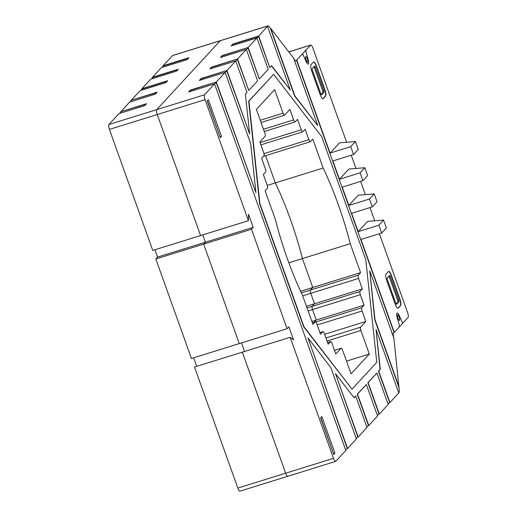 <?xml version="1.0" encoding="UTF-8"?>
<svg xmlns="http://www.w3.org/2000/svg" width="517" height="517" viewBox="0 0 517 517"><rect width="100%" height="100%" fill="white"/><g stroke="black" fill="none" stroke-linecap="round" stroke-linejoin="round"><path stroke-width="0.78" d="M335.63 461.403A4.22 1.144 -107.3 0 1 333.497 458.333L290.16 337.297L293.546 339.915L288.861 326.828L287.097 328.741L251.475 229.257L253.24 227.338L248.554 214.251L248.412 220.694L205.068 99.658A4.22 1.144 -107.3 0 1 204.551 94.773L214.555 83.916L345.795 450.449L335.785 461.306A4.22 1.144 -107.3 0 1 335.63 461.403L287.807 476.28A4.22 1.144 -107.3 0 1 285.668 473.21L242.331 352.167L285.668 473.21A4.22 1.144 72.7 0 0 287.807 476.28A4.22 1.144 72.7 0 0 287.956 476.176M244.541 351.482L241.478 342.926L244.541 351.482M287.097 328.741L239.268 343.611L203.646 244.127L205.417 242.208L202.787 234.88L205.417 242.208L203.646 244.127L239.268 343.611L191.445 358.488L155.824 258.998L157.588 257.085L154.964 249.756M248.412 220.694L200.583 235.571L157.246 114.528A4.22 1.144 -107.3 0 1 156.722 109.643L220.236 40.74A4.207 1.137 -107.3 0 1 220.384 40.643A4.207 1.137 72.7 0 0 220.236 40.74L156.722 109.643A4.22 1.144 72.7 0 0 157.246 114.528L200.583 235.571L152.761 250.441L109.417 129.405A4.22 1.144 72.7 0 1 108.9 124.513L118.904 113.656L144.76 105.617L146.524 103.704L120.933 111.659L119.634 113.43M314.459 322.02L316.255 320.068L312.507 309.593A2.811 0.763 -107.3 0 1 312.158 306.335L314.517 303.783L310.762 293.313A2.818 0.763 -107.3 0 1 310.413 290.056L312.772 287.497L302.413 258.565A120.228 32.532 72.7 0 0 275.322 182.908L265.564 155.649L275.322 182.908A120.228 32.532 -107.3 0 1 302.413 258.565L312.772 287.497L310.413 290.056A2.818 0.763 72.7 0 0 310.762 293.313L314.517 303.783L312.158 306.335A2.811 0.763 72.7 0 0 312.507 309.593L316.255 320.068L314.459 322.02M253.24 227.338L157.588 257.085M251.475 229.257L155.824 258.998M290.16 337.297L194.508 367.044L237.846 488.08A4.22 1.144 72.7 0 0 239.978 491.15L287.807 476.28M399.137 387.123L374.993 319.687L369.765 270.83L393.909 338.273L399.253 390.658A4.214 1.137 -107.3 0 1 399.04 392.481L398.73 392.823M389.947 402.543L378.702 371.128L380.312 369.377L376.04 329.458L398.781 392.965L389.947 402.543L389.223 402.769M379.349 414.039L368.104 382.625L376.932 373.048L388.183 404.462L379.349 414.039L378.625 414.266M368.757 425.536L357.506 394.122L366.34 384.545L377.584 415.959L368.757 425.536L368.026 425.762M358.158 437.033L335.417 373.526L354.126 397.793L355.741 396.035L366.986 427.456L358.158 437.033L357.428 437.259M347.56 448.53L307.945 337.898L330.841 367.587L356.394 438.952L347.56 448.53L346.829 448.756M381.675 233.051L378.858 225.199L383.569 220.087L386.38 227.945L381.675 233.051L360.989 239.481L394.271 332.425L393.495 333.064A4.188 1.131 72.7 0 0 393.275 334.874L393.527 337.207M369.312 354.048L360.879 330.486A2.818 0.763 -107.3 0 1 360.53 327.222L365.829 321.477L362.074 311.008A2.811 0.763 -107.3 0 1 361.732 307.751L364.084 305.198L360.336 294.722A2.811 0.763 -107.3 0 1 359.987 291.465L362.339 288.913L358.591 278.443A2.818 0.763 -107.3 0 1 358.242 275.18L360.595 272.627L350.235 243.694A120.228 32.532 72.7 0 0 323.151 168.038L312.791 139.105L310.433 141.664A2.818 0.763 -107.3 0 1 310.336 141.729A2.818 0.763 -107.3 0 1 308.901 139.668L305.159 129.211L302.8 131.764A2.811 0.763 -107.3 0 1 302.703 131.829A2.811 0.763 -107.3 0 1 301.275 129.78L297.527 119.311L295.175 121.87A2.818 0.763 -107.3 0 1 295.071 121.934A2.818 0.763 -107.3 0 1 293.643 119.879L289.895 109.417L284.596 115.162A2.818 0.763 -107.3 0 1 284.499 115.226A2.818 0.763 -107.3 0 1 283.07 113.171L274.637 89.622L256.387 109.423L264.82 132.985A2.811 0.763 -107.3 0 1 265.169 136.242L259.87 141.988L263.625 152.457A2.824 0.763 -107.3 0 1 263.967 155.72L261.615 158.273L265.37 168.749A2.811 0.763 -107.3 0 1 265.712 171.999L263.36 174.559L267.108 185.028A2.818 0.763 -107.3 0 1 267.457 188.291L265.105 190.844L275.464 219.77A120.241 32.539 72.7 0 0 302.548 295.427L312.908 324.359L315.267 321.807A2.811 0.763 -107.3 0 1 315.37 321.742A2.811 0.763 -107.3 0 1 316.792 323.791L320.54 334.26L322.899 331.701A2.811 0.763 -107.3 0 1 322.996 331.636A2.811 0.763 -107.3 0 1 324.424 333.685L328.172 344.16L330.525 341.601A2.811 0.763 -107.3 0 1 330.628 341.537A2.811 0.763 -107.3 0 1 332.056 343.585L335.804 354.055L341.104 348.303A2.811 0.763 -107.3 0 1 341.201 348.238A2.811 0.763 -107.3 0 1 342.629 350.287L351.062 373.849L369.312 354.048L346.513 361.137M323.151 168.038L267.237 185.422M350.235 243.694L288.829 262.791M360.595 272.627L300.597 291.284M362.339 288.913L306.439 306.297M364.084 305.198L311.861 321.438M365.829 321.477L324.637 334.286M214.555 83.916L188.705 91.955L190.469 90.036L216.326 81.996L225.153 72.419L199.303 80.458L201.068 78.539L226.918 70.499L235.752 60.922L209.902 68.961L211.666 67.042L237.516 59.009L246.35 49.425L220.494 57.465L222.265 55.545L248.115 47.512L256.943 37.928L231.093 45.968L232.857 44.048L258.713 36.016L267.8 25.947A4.207 1.137 -107.3 0 1 267.955 25.85A4.207 1.137 -107.3 0 1 268.84 26.425L270.714 28.448L294.858 95.878L317.755 125.573L293.604 58.13L270.714 28.448M258.713 36.016L269.7 67.514L258.455 36.093M256.988 38.045L258.545 36.358L232.954 44.313L231.564 45.819M216.067 82.08L190.566 90.301L189.177 91.806M226.659 70.583L201.165 78.804L199.775 80.309M237.258 59.087L211.757 67.307L210.367 68.813M247.856 47.59L222.355 55.81L220.966 57.316M248.115 47.512L259.366 78.927L247.947 47.855L246.389 49.542M237.516 59.009L248.767 90.423L237.355 59.345L235.791 61.038M226.918 70.499L249.659 134.013L226.756 70.842L225.199 72.535M216.326 81.996L255.934 192.634L216.158 82.339L214.6 84.032M388.034 404.055L389.598 402.362L378.444 371.206L380.053 369.455L376.04 329.458M345.647 450.042L347.211 448.349L307.945 337.898M356.245 438.545L357.803 436.852L335.417 373.526M354.042 397.683L355.741 396.035M366.844 427.048L368.401 425.355L357.247 394.2L366.34 384.545M377.442 415.552L379 413.858L367.846 382.703L376.932 373.048M398.878 387.201L374.735 319.764L369.765 270.83M394.012 332.509L296.519 60.224L310.614 45.134A4.226 1.144 -107.3 0 1 310.762 45.037A4.226 1.144 -107.3 0 1 312.908 48.12L346.623 142.278M293.882 58.906L294.968 60.315A4.201 1.137 72.7 0 0 295.847 60.89A4.201 1.137 72.7 0 0 296.002 60.786L296.519 60.224M317.755 125.573L294.6 95.962L270.456 28.525M269.958 67.43L271.574 65.678L290.283 89.945L271.399 65.866M352.045 389.139L303.712 326.867L259.657 203.821L248.671 101.235L273.655 74.325L248.929 101.151L259.915 203.743L303.97 326.789L352.045 389.139L376.77 362.314L365.784 259.728L321.729 136.675L273.655 74.325M388.403 271.535A5.629 1.525 -107.3 0 1 388.61 271.399A5.629 1.525 -107.3 0 1 391.459 275.496L399.893 299.046A5.629 1.525 -107.3 0 1 400.591 305.573L398.239 308.126A5.622 1.519 -107.3 0 1 398.032 308.261A5.622 1.519 -107.3 0 1 395.188 304.17L386.748 280.608A5.622 1.519 -107.3 0 1 386.05 274.088L388.403 271.535M397.896 308.281A5.622 1.519 72.7 0 0 397.98 308.21L400.332 305.65A5.629 1.525 72.7 0 0 399.635 299.13L391.201 275.58A5.629 1.525 72.7 0 0 388.487 271.464M396.571 304.28L398.93 301.721A1.402 0.381 72.7 0 0 398.756 300.099L390.316 276.53A1.402 0.381 72.7 0 0 389.605 275.509A1.402 0.381 72.7 0 0 389.553 275.542L387.201 278.101A1.402 0.381 72.7 0 0 387.375 279.729L395.815 303.298A1.402 0.381 72.7 0 0 396.52 304.313A1.402 0.381 72.7 0 0 396.571 304.28L396.461 304.313M396.125 303.97L397.896 302.044A1.402 0.381 72.7 0 0 397.722 300.422L389.282 276.847A1.402 0.381 72.7 0 0 388.971 276.175M313.412 62.092A5.635 1.525 -107.3 0 1 313.619 61.956A5.635 1.525 -107.3 0 1 316.469 66.047L324.902 89.609A5.622 1.525 -107.3 0 1 325.6 96.123L323.248 98.682A5.616 1.519 -107.3 0 1 323.041 98.818A5.616 1.519 -107.3 0 1 320.197 94.734L311.757 71.159A5.622 1.525 -107.3 0 1 311.06 64.644L313.412 62.092M322.905 98.837A5.616 1.519 72.7 0 0 322.989 98.76L325.342 96.207A5.622 1.525 72.7 0 0 324.644 89.693L316.21 66.131A5.635 1.525 72.7 0 0 313.496 62.021M321.587 94.831L323.939 92.278A1.409 0.381 72.7 0 0 323.758 90.649L315.325 67.087A1.409 0.381 72.7 0 0 314.614 66.06A1.409 0.381 72.7 0 0 314.562 66.098L312.203 68.651A1.409 0.381 72.7 0 0 312.384 70.28L320.818 93.842A1.409 0.381 72.7 0 0 321.529 94.87A1.409 0.381 72.7 0 0 321.587 94.831L321.471 94.87M321.135 94.521L322.905 92.601A1.409 0.381 72.7 0 0 322.724 90.966L314.291 67.404A1.409 0.381 72.7 0 0 313.981 66.732M320.611 417.788L321.794 416.508L334.913 453.163L333.736 454.437L320.611 417.788M333.478 453.719L320.753 417.633M334.913 453.163L333.62 453.564M207.188 101.002L208.364 99.723L221.489 136.378L220.313 137.651L207.188 101.002M220.055 136.934L207.33 100.847M221.489 136.378L220.197 136.779M290.283 89.945L267.541 26.432M259.366 78.927L268.194 69.349L256.943 37.928M248.767 90.423L257.595 80.846L246.35 49.425M249.659 134.013L245.388 94.094L247.003 92.343L235.752 60.922M255.934 192.634L250.706 143.784L225.153 72.419M379.381 233.768L407.583 312.533A4.22 1.144 -107.3 0 1 408.1 317.419L394.271 332.425M351.256 155.223L355.993 168.458M360.633 181.402L365.37 194.638M370.004 207.582L374.741 220.817M296.777 60.146L330.059 153.084L350.739 146.654L355.45 141.548L339.475 142.866L330.059 153.084M355.45 141.548L358.262 149.4L353.55 154.512L332.87 160.942L339.43 179.27L360.11 172.833L364.821 167.728L348.852 169.046L339.43 179.27M364.821 167.728L367.632 175.58L362.928 180.692L342.241 187.122L348.807 205.449L369.487 199.019L374.198 193.907L358.223 195.226L348.807 205.449M374.198 193.907L377.009 201.759L372.298 206.871L351.618 213.301L358.178 231.629L378.858 225.199M383.569 220.087L367.6 221.412L358.178 231.629M353.55 154.512L350.739 146.654M362.928 180.692L360.11 172.833M372.298 206.871L369.487 199.019M267.955 25.85L172.82 55.435A4.207 1.137 72.7 0 0 172.665 55.532L163.062 65.756L188.912 57.717L187.148 59.629L161.291 67.675L152.463 77.253L178.313 69.213L176.549 71.126L150.699 79.172L141.865 88.75L167.715 80.71L165.951 82.623L140.101 90.669L131.266 100.246L157.123 92.207L155.352 94.12L129.502 102.166L120.933 111.659M188.537 58.124L163.411 65.937L162.021 67.443M177.938 69.621L152.819 77.434L151.423 78.939M167.34 81.117L142.22 88.93L140.831 90.436M156.741 92.614L131.525 100.162L130.232 101.933M146.149 104.111L120.926 111.666M120.816 112.15L120.668 111.743M131.415 100.653L131.266 100.246M142.013 89.157L141.865 88.75M152.605 77.66L152.463 77.253M163.204 66.163L163.062 65.756M193.649 357.796L196.712 366.353M397.67 315.099A2.811 0.763 -107.3 0 1 399.589 318.478A2.811 0.763 -107.3 0 1 398.568 319.584A2.811 0.763 -107.3 0 1 397.67 315.099M399.253 327.015A2.811 0.763 -107.3 0 0 399.118 324.424L397.211 317.684A4.924 1.331 -107.3 0 1 396.972 313.14A4.924 1.331 -107.3 0 1 399.208 315.512L401.838 321.471A2.811 0.763 -107.3 0 0 403.118 322.828M305.78 56.747A2.811 0.763 -107.3 0 1 307.693 60.121A2.811 0.763 -107.3 0 1 306.678 61.226A2.811 0.763 -107.3 0 1 305.78 56.747M302.206 54.253A2.818 0.763 -107.3 0 1 303.485 55.61L306.116 61.568A4.918 1.331 -107.3 0 0 308.358 63.946A4.918 1.331 -107.3 0 0 308.113 59.397L306.206 52.663A2.818 0.763 -107.3 0 1 306.064 50.065M333.497 458.333L237.846 488.08M293.643 119.879L263.489 129.256M301.275 129.78L260.09 142.589M308.901 139.668L263.967 153.646M358.242 275.18L301.34 292.874M358.591 278.443L302.691 295.821M359.987 291.465L307.027 307.932M360.336 294.722L308.113 310.963M361.732 307.751L315.868 322.013M362.074 311.008L317.212 324.954M360.53 327.222L325.956 337.976M360.879 330.486L327.041 341.007M341.104 348.303L334.48 350.364M204.551 94.773L108.9 124.513M267.8 25.947L172.665 55.532M398.93 301.721L397.896 302.044M398.756 300.099L397.722 300.422M390.316 276.53L389.282 276.847M323.939 92.278L322.905 92.601M323.758 90.649L322.724 90.966M315.325 67.087L314.291 67.404M296.002 60.786L295.666 60.89M310.614 45.134L288.809 51.913M330.525 341.601L327.584 342.519M322.899 331.701L319.952 332.618M315.267 321.807L312.32 322.724M283.07 113.171L260.271 120.267M205.068 99.658L109.417 129.405M295.071 121.934L264.29 131.505M302.703 131.829L260.891 144.831M310.336 141.729L263.418 156.315M341.201 348.238L334.473 350.332M330.628 341.537L327.571 342.487M322.996 331.636L319.939 332.586M315.37 321.742L312.313 322.692M284.499 115.226L261.072 122.516M310.762 45.037L288.777 51.874"/></g></svg>
